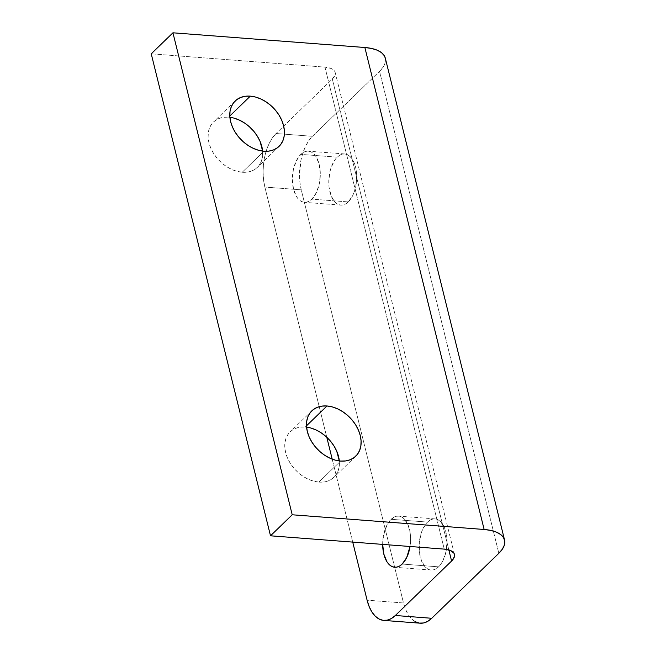 <?xml version="1.0" encoding="UTF-8"?>
<svg xmlns="http://www.w3.org/2000/svg" width="656" height="656" viewBox="0 0 656 656"><rect width="100%" height="100%" fill="white"/><g stroke="black" fill="none" stroke-linecap="round" stroke-linejoin="round"><path stroke-width="0.49" stroke-dasharray="3.28 2.46" d="M382.678 544.398A25.65 13.874 94.4 0 1 391.115 519.298L427.515 522.086A25.65 13.874 -85.6 0 0 419.209 550.368A25.65 13.874 -85.6 0 0 431.09 570.039A25.65 13.874 -85.6 0 0 438.593 566.841L435.978 568.834L433.263 569.892L430.533 569.974L427.901 569.072L425.465 567.227L421.554 561.019L419.389 552.286L419.307 542.364L421.324 532.762L423.03 528.547L427.515 522.086L430.123 520.093L432.845 519.035L435.576 518.953L438.208 519.855L440.643 521.7L444.555 527.916L446.711 536.649L447.023 541.553L446.039 551.507L443.079 560.388L440.988 563.988L438.593 566.841L402.185 564.053L438.593 566.841A25.65 13.874 -85.6 0 0 446.9 538.56A25.65 13.874 -85.6 0 0 435.01 518.896A25.65 13.874 -85.6 0 0 427.515 522.086L391.115 519.298A25.65 13.874 94.4 0 1 398.61 516.108A25.65 13.874 94.4 0 1 410.041 546.489L410.623 538.765L410.312 533.861L408.155 525.128L404.244 518.912L401.808 517.067L399.176 516.165L396.445 516.247L393.723 517.305L388.721 522.151L384.924 529.974L382.907 539.576L382.686 544.595M348.279 201.917A25.65 13.874 -85.6 0 0 356.585 173.635A25.65 13.874 -85.6 0 0 344.703 153.963A25.65 13.874 -85.6 0 0 337.2 157.161L300.801 154.373A25.65 13.874 94.4 0 1 308.304 151.175A25.65 13.874 94.4 0 1 320.185 170.847A25.65 13.874 94.4 0 1 311.879 199.129L348.279 201.917L345.671 203.909L342.949 204.967L340.218 205.049L337.586 204.147L335.15 202.302L331.239 196.095L329.082 187.362L328.771 182.458L329.755 172.503L331.009 167.838L334.806 160.015L337.2 157.161L339.816 155.169L342.53 154.111L345.261 154.029L347.893 154.931L350.329 156.776L354.24 162.991L355.568 167.116L356.405 171.716L356.487 181.638L354.47 191.24L352.764 195.463L348.279 201.917L311.879 199.129L316.364 192.675L319.324 183.787L320.308 173.84L319.169 164.328L316.069 156.71L313.929 153.988L311.493 152.143L308.861 151.241L306.131 151.323L303.416 152.381L300.801 154.373L296.315 160.835L293.355 169.715L292.371 179.67L293.519 189.174L296.61 196.792L298.751 199.514L301.186 201.359L303.818 202.261L306.549 202.179L309.271 201.121L311.879 199.129A25.65 13.874 94.4 0 1 304.384 202.327A25.65 13.874 94.4 0 1 292.494 182.655A25.65 13.874 94.4 0 1 300.801 154.373L337.2 157.161A25.65 13.874 -85.6 0 0 328.894 185.443A25.65 13.874 -85.6 0 0 340.784 205.115A25.65 13.874 -85.6 0 0 348.279 201.917M229.895 117.301A31.57 22.657 45.9 0 0 228.591 117.17L229.805 115.997L228.591 117.17L233.889 118.096M242.22 172.249A31.57 22.657 45.9 0 0 257.373 167.387A31.57 22.657 45.9 0 0 262.63 151.093L262.474 157.12L261.203 161.696L258.948 165.615L255.783 168.74L251.838 170.929L247.255 172.118L242.22 172.249L236.931 171.323L231.576 169.379L226.369 166.485L221.507 162.754L217.185 158.326L213.561 153.373L210.773 148.092L208.936 142.68L208.116 137.35L208.337 132.299L209.608 127.723L211.872 123.804L215.029 120.679L218.981 118.49L223.557 117.301L228.591 117.17A31.57 22.657 45.9 0 0 213.446 122.032A31.57 22.657 45.9 0 0 212.733 151.995A31.57 22.657 45.9 0 0 242.22 172.249L263.925 151.224L242.22 172.249M306.573 427.146A31.57 22.657 45.9 0 0 305.27 427.007L306.483 425.834L305.27 427.007L310.567 427.933M318.898 482.094A31.57 22.657 45.9 0 0 334.052 477.224A31.57 22.657 45.9 0 0 339.308 460.938L339.152 466.965L337.881 471.541L335.626 475.461L332.461 478.577L328.517 480.774L323.933 481.963L318.898 482.094L313.609 481.168L308.254 479.224L303.047 476.322L298.185 472.591L293.863 468.171L290.239 463.218L287.451 457.937L285.614 452.525L284.794 447.187L285.016 442.136L286.287 437.568L288.55 433.641L291.707 430.525L295.659 428.327L300.235 427.146L305.27 427.007A31.57 22.657 45.9 0 0 290.124 431.878A31.57 22.657 45.9 0 0 289.411 461.84A31.57 22.657 45.9 0 0 318.898 482.094L340.603 461.07L318.898 482.094M420.217 623.2A39.458 21.345 -85.6 0 1 403.497 602.971L367.098 600.183L403.497 602.971L301.26 189.846L264.86 187.058L326.77 437.224L264.86 187.058L263.573 179.974L263.097 172.43L263.45 164.713L264.614 157.12L266.541 149.937L269.165 143.451L272.388 137.908L276.069 133.521L312.469 136.309L379.562 71.315L498.839 553.295L379.562 71.315L312.469 136.309L308.787 140.696L305.565 146.239L302.941 152.725L301.014 159.908L299.497 175.218L299.972 182.762L301.26 189.846L403.497 602.971L405.539 609.317L408.262 614.688L411.558 618.879L415.297 621.716M419.348 623.102L420.152 623.192M444.243 549.113L324.966 67.133L151.233 53.825L324.966 67.133L331.1 68.47L334.65 71.201L335.273 72.964L335.077 74.915L332.313 79.04L448.835 549.9L332.313 79.04L276.069 133.521L332.313 79.04A21.705 9.512 166.1 0 0 335.175 72.431A21.705 9.512 166.1 0 0 324.966 67.133L444.243 549.113M352.723 542.102L332.19 459.126L352.723 542.102M385.293 58.097A43.403 19.024 166.1 0 1 379.562 71.315L383.096 67.158L385.097 63.058L385.318 58.171M301.26 189.846L264.86 187.058A39.458 21.345 94.4 0 1 276.069 133.521L312.469 136.309A39.458 21.345 -85.6 0 0 301.26 189.846M435.01 518.896L398.61 516.108M344.703 153.963L308.304 151.175M279.079 146.354L257.373 167.387M355.757 456.199L334.052 477.224M311.83 410.853L290.124 431.878M235.151 101.008L213.446 122.032M340.784 205.115L304.384 202.327M431.09 570.039L394.691 567.251M454.452 554.41L335.175 72.431"/><path stroke-width="0.98" d="M410.041 546.489A25.65 13.874 94.4 0 1 402.185 564.053L406.679 557.6L410.049 546.489M250.297 96.145A31.57 22.657 -134.1 0 1 279.792 116.399A31.57 22.657 -134.1 0 1 279.079 146.354A31.57 22.657 -134.1 0 1 263.925 151.224L268.96 151.093L273.544 149.904L277.488 147.707L280.653 144.591L282.908 140.671L284.179 136.095L284.409 131.044L283.589 125.714L281.752 120.302L278.964 115.013L275.34 110.069L271.01 105.641L266.156 101.91L260.949 99.015L255.594 97.063L250.297 96.145L245.262 96.276L240.686 97.465L236.742 99.655L233.577 102.779L231.314 106.698L230.051 111.274L229.821 116.325L230.641 121.655L232.478 127.067L235.266 132.348L238.891 137.301L243.212 141.721L248.075 145.46L253.282 148.354L258.636 150.298L263.925 151.224A31.57 22.657 -134.1 0 1 234.438 130.97A31.57 22.657 -134.1 0 1 235.151 101.008A31.57 22.657 -134.1 0 1 250.297 96.145L229.805 115.997L250.297 96.145M233.889 118.096L239.243 120.04L244.45 122.934L249.305 126.665L253.634 131.093L257.259 136.046L260.038 141.327L262.63 151.093A31.57 22.657 45.9 0 0 229.895 117.301M326.975 405.982A31.57 22.657 -134.1 0 1 356.47 426.236A31.57 22.657 -134.1 0 1 355.757 456.199A31.57 22.657 -134.1 0 1 340.603 461.07L345.638 460.93L350.222 459.749L354.166 457.552L357.331 454.436L359.586 450.516L360.857 445.941L361.087 440.889L360.267 435.551L358.43 430.139L355.642 424.858L352.018 419.914L347.688 415.486L342.834 411.755L337.627 408.86L332.272 406.909L326.975 405.982L321.94 406.121L317.365 407.302L313.42 409.5L310.255 412.616L307.992 416.535L306.729 421.111L306.5 426.162L307.32 431.5L309.156 436.912L311.944 442.193L315.569 447.138L319.89 451.566L324.753 455.297L329.96 458.191L335.314 460.143L340.603 461.07A31.57 22.657 -134.1 0 1 311.116 440.816A31.57 22.657 -134.1 0 1 311.83 410.853A31.57 22.657 -134.1 0 1 326.975 405.982L306.483 425.834L326.975 405.982M310.567 427.933L315.921 429.885L321.128 432.78L325.983 436.511L330.312 440.939L333.937 445.883L336.717 451.164L339.308 460.938A31.57 22.657 45.9 0 0 306.573 427.146M415.297 621.716L419.348 623.102L423.546 622.979L427.737 621.347L431.746 618.28L498.839 553.295L502.373 549.138L504.374 545.038L504.767 541.143L503.529 537.608L500.708 534.574L496.428 532.147L490.827 530.425L484.144 529.482L292.215 514.78L172.938 32.8L364.867 47.503L484.144 529.482L292.215 514.78L270.51 535.804L151.233 53.825L172.938 32.8L292.215 514.78L270.51 535.804L444.243 549.113L450.377 550.441L453.927 553.172L454.551 554.943L454.354 556.887L451.59 561.019L395.347 615.492L391.337 618.559L387.147 620.191L382.948 620.314L378.897 618.928L375.158 616.091L371.862 611.9L369.139 606.529L367.098 600.183L352.723 542.102L367.098 600.183A39.458 21.345 94.4 0 0 383.817 620.412A39.458 21.345 94.4 0 0 395.347 615.492L431.746 618.28L498.839 553.295A43.403 19.024 -13.9 0 0 504.571 540.077A43.403 19.024 -13.9 0 0 484.144 529.482L364.867 47.503L172.938 32.8L151.233 53.825L270.51 535.804L444.243 549.113A21.705 9.512 -13.9 0 1 454.452 554.41A21.705 9.512 -13.9 0 1 451.59 561.019L395.347 615.492L431.746 618.28A39.458 21.345 -85.6 0 1 420.217 623.2L383.817 620.412M332.19 459.126L326.77 437.224L332.19 459.126M448.835 549.9L451.59 561.019L448.835 549.9M382.678 544.398L383.826 554.099L386.917 561.716L389.065 564.439L391.501 566.284L394.133 567.186L396.855 567.104L399.578 566.046L402.185 564.053A25.65 13.874 94.4 0 1 394.691 567.251A25.65 13.874 94.4 0 1 382.678 544.398M385.318 58.171L384.252 55.629L381.431 52.595L377.151 50.168L371.55 48.446L364.867 47.503A43.403 19.024 166.1 0 1 385.293 58.097L504.571 540.077"/></g></svg>
